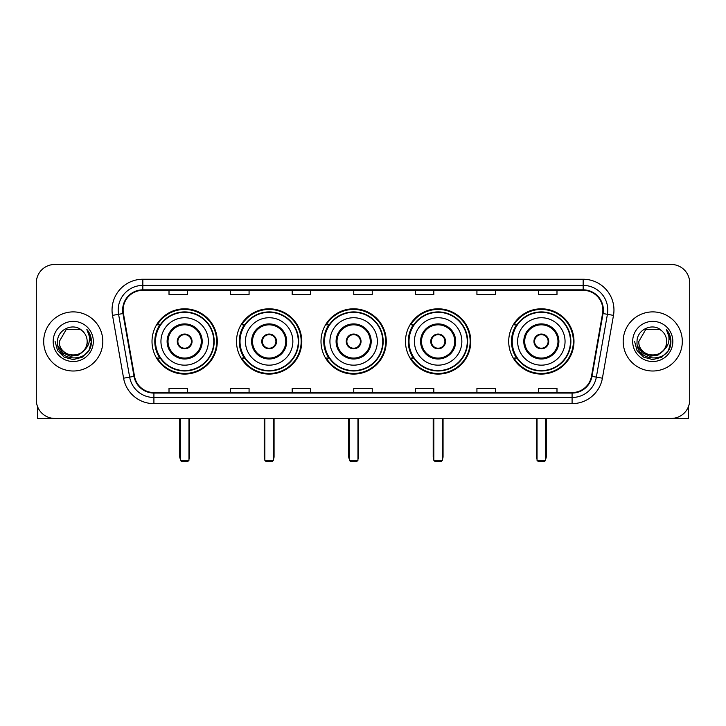 <?xml version="1.0" encoding="UTF-8"?>
<svg xmlns="http://www.w3.org/2000/svg" width="726" height="726" viewBox="0 0 726 726"><rect width="100%" height="100%" fill="white"/><g stroke="black" fill="none" stroke-linecap="round" stroke-linejoin="round"><path stroke-width="1.09" d="M508.708 341.447A32.643 32.643 0 0 0 541.342 374.081A32.643 32.643 0 0 0 573.985 341.447A32.643 32.643 0 0 0 541.342 308.804A32.643 32.643 0 0 0 508.708 341.447M405.489 341.447A32.643 32.643 0 0 0 438.132 374.081A32.643 32.643 0 0 0 470.775 341.447A32.643 32.643 0 0 0 438.132 308.804A32.643 32.643 0 0 0 405.489 341.447M321.001 341.447A32.643 32.643 0 0 0 353.644 374.081A32.643 32.643 0 0 0 386.277 341.447A32.643 32.643 0 0 0 353.644 308.804A32.643 32.643 0 0 0 321.001 341.447M236.504 341.447A32.643 32.643 0 0 0 269.146 374.081A32.643 32.643 0 0 0 301.789 341.447A32.643 32.643 0 0 0 269.146 308.804A32.643 32.643 0 0 0 236.504 341.447M152.015 341.447A32.643 32.643 0 0 0 184.658 374.081A32.643 32.643 0 0 0 217.292 341.447A32.643 32.643 0 0 0 184.658 308.804A32.643 32.643 0 0 0 152.015 341.447M159.847 358.072A29.866 29.866 0 0 1 159.847 324.821M244.335 358.072A29.866 29.866 0 0 1 244.335 324.821M328.824 358.072A29.866 29.866 0 0 1 328.824 324.821M413.321 358.072A29.866 29.866 0 0 1 413.321 324.821M516.531 358.072A29.866 29.866 0 0 1 516.531 324.821M36.3 282.94L36.3 399.953A18.477 18.477 0 0 0 54.777 418.421L671.223 418.421A18.477 18.477 0 0 0 689.7 399.953L689.7 282.94A18.477 18.477 0 0 0 671.223 264.464L54.777 264.464A18.477 18.477 0 0 0 36.3 282.94L36.3 399.953M43.687 341.447A29.557 29.557 0 0 0 73.253 371.004A29.557 29.557 0 0 0 102.811 341.447A29.557 29.557 0 0 0 73.253 311.89A29.557 29.557 0 0 0 43.687 341.447A29.557 29.557 0 0 0 73.253 371.004A29.557 29.557 0 0 0 102.811 341.447A29.557 29.557 0 0 0 73.253 311.89A29.557 29.557 0 0 0 43.687 341.447M623.189 341.447A29.557 29.557 0 0 0 652.747 371.004A29.557 29.557 0 0 0 682.313 341.447A29.557 29.557 0 0 0 652.747 311.89A29.557 29.557 0 0 0 623.189 341.447A29.557 29.557 0 0 0 652.747 371.004A29.557 29.557 0 0 0 682.313 341.447A29.557 29.557 0 0 0 652.747 311.89A29.557 29.557 0 0 0 623.189 341.447M123.13 310.038A19.711 19.711 0 0 1 142.84 290.327L583.159 290.327A19.711 19.711 0 0 1 602.571 313.46L591.49 376.277A19.711 19.711 0 0 1 572.088 392.557L153.912 392.557A19.711 19.711 0 0 1 134.51 376.277L123.429 313.46A19.711 19.711 0 0 1 123.13 310.038M122.64 310.038A20.201 20.201 0 0 0 122.948 313.55L134.02 376.358A20.201 20.201 0 0 0 153.912 393.056L572.088 393.056A20.201 20.201 0 0 0 591.98 376.358L603.052 313.55A20.201 20.201 0 0 0 583.159 289.837L142.84 289.837A20.201 20.201 0 0 0 122.64 310.038M112.512 315.383A30.791 30.791 0 0 1 142.84 279.247L583.159 279.247A30.791 30.791 0 0 1 613.488 315.383L602.408 378.201A30.791 30.791 0 0 1 572.088 403.647L153.912 403.647A30.791 30.791 0 0 1 123.592 378.201L112.512 315.383L118.583 314.313A24.63 24.63 0 0 1 142.84 285.409L583.159 285.409A24.63 24.63 0 0 1 607.417 314.313L596.345 377.13A24.63 24.63 0 0 1 572.088 397.485L153.912 397.485A24.63 24.63 0 0 1 129.655 377.13L118.583 314.313A24.63 24.63 0 0 1 118.202 310.038M671.223 264.464L54.777 264.464M54.777 418.421L671.223 418.421M689.7 399.953L689.7 282.94M591.98 376.358L596.345 377.13L607.417 314.313L613.488 315.383M353.762 290.327L353.762 294.502L372.238 294.502L372.238 290.327M292.179 290.327L292.179 294.502L310.655 294.502L310.655 290.327M230.596 290.327L230.596 294.502L249.072 294.502L249.072 290.327M169.013 290.327L169.013 294.502L187.489 294.502L187.489 290.327M415.345 290.327L415.345 294.502L433.821 294.502L433.821 290.327M476.928 290.327L476.928 294.502L495.404 294.502L495.404 290.327M538.51 290.327L538.51 294.502L556.987 294.502L556.987 290.327M372.238 392.557L372.238 388.392L353.762 388.392L353.762 392.557M310.655 392.557L310.655 388.392L292.179 388.392L292.179 392.557M249.072 392.557L249.072 388.392L230.596 388.392L230.596 392.557M187.489 392.557L187.489 388.392L169.013 388.392L169.013 392.557M433.821 392.557L433.821 388.392L415.345 388.392L415.345 392.557M495.404 392.557L495.404 388.392L476.928 388.392L476.928 392.557M556.987 392.557L556.987 388.392L538.51 388.392L538.51 392.557M83.917 350.386C76.529 360.377 58.606 353.989 59.332 341.447C58.479 359.397 88.018 359.397 87.165 341.447C88.018 359.397 58.479 359.397 59.332 341.447L66.293 329.395L80.205 329.395L82.365 330.929C73.825 321.981 57.381 329.35 57.535 341.447C55.975 362.927 90.804 363.49 91.367 342.49L91.403 341.447C91.349 336.882 89.833 332.871 86.848 329.423C89.117 333.143 89.915 337.154 89.244 341.447C88.59 345.095 86.821 348.081 83.917 350.386A13.921 13.921 0 0 0 87.165 341.447C88.018 359.397 58.479 359.397 59.332 341.447L66.293 329.395M87.165 341.447A13.921 13.921 0 0 0 82.365 330.929M84.806 349.642L78.517 355.078L70.286 356.23L62.708 352.8L57.971 345.957M53.17 341.447A20.074 20.074 0 0 0 73.253 361.521A20.074 20.074 0 0 0 93.327 341.447A20.074 20.074 0 0 0 73.253 321.373A20.074 20.074 0 0 0 53.17 341.447M86.848 329.423L91.394 341.973L90.55 335.947L91.394 341.973L90.55 335.947L91.394 341.973L86.984 329.577L91.394 341.973L86.984 329.577L91.403 341.447L88.971 350.522L82.328 357.165L73.253 359.597L64.178 357.165L57.526 350.522L55.103 341.447M86.984 329.577L91.394 341.982M37.534 406.587L37.534 418.421L108.973 418.421M160.945 341.447A23.713 23.713 0 0 1 184.658 317.734A23.713 23.713 0 0 1 208.362 341.447A23.713 23.713 0 0 1 184.658 365.16A23.713 23.713 0 0 1 160.945 341.447A23.713 23.713 0 0 0 184.658 365.16A23.713 23.713 0 0 0 208.362 341.447M168.024 341.447A16.625 16.625 0 0 0 184.658 358.072A16.625 16.625 0 0 0 201.284 341.447A16.625 16.625 0 0 0 184.658 324.821A16.625 16.625 0 0 0 168.024 341.447M160.21 324.821A29.557 29.557 0 0 0 160.21 358.072M213.78 341.447A29.131 29.131 0 0 0 184.658 312.316A29.131 29.131 0 0 0 155.527 341.447A29.131 29.131 0 0 0 184.658 370.578A29.131 29.131 0 0 0 213.78 341.447M177.262 341.447A7.387 7.387 0 0 0 184.658 348.834A7.387 7.387 0 0 0 192.045 341.447A7.387 7.387 0 0 0 184.658 334.06A7.387 7.387 0 0 0 177.262 341.447M216.675 341.447A32.026 32.026 0 0 1 157.288 358.072L160.255 358.072A29.53 29.53 0 0 0 204.188 363.59A29.53 29.53 0 0 0 204.188 319.304A29.53 29.53 0 0 0 160.255 324.821L157.288 324.821A32.026 32.026 0 0 1 216.675 341.447M177.498 339.596L177.752 339.596A7.142 7.142 0 0 1 191.555 339.596L191.174 339.596A6.77 6.77 0 0 1 184.658 348.217A6.77 6.77 0 0 1 178.133 339.596A6.77 6.77 0 0 1 191.174 339.596L191.809 339.596M191.809 343.289L191.555 343.289A7.142 7.142 0 0 1 177.752 343.289L177.498 343.289M180.347 418.421L180.347 460.302L188.969 460.302L188.969 418.421M180.347 460.302L181.573 461.536L187.735 461.536L188.969 460.302M245.433 341.447A23.713 23.713 0 0 1 269.146 317.734A23.713 23.713 0 0 1 292.859 341.447A23.713 23.713 0 0 1 269.146 365.16A23.713 23.713 0 0 1 245.433 341.447A23.713 23.713 0 0 0 269.146 365.16A23.713 23.713 0 0 0 292.859 341.447M252.521 341.447A16.625 16.625 0 0 0 269.146 358.072A16.625 16.625 0 0 0 285.772 341.447A16.625 16.625 0 0 0 269.146 324.821A16.625 16.625 0 0 0 252.521 341.447M244.707 324.821A29.557 29.557 0 0 0 244.707 358.072M298.277 341.447A29.131 29.131 0 0 0 269.146 312.316A29.131 29.131 0 0 0 240.016 341.447A29.131 29.131 0 0 0 269.146 370.578A29.131 29.131 0 0 0 298.277 341.447M261.759 341.447A7.387 7.387 0 0 0 269.146 348.834A7.387 7.387 0 0 0 276.533 341.447A7.387 7.387 0 0 0 269.146 334.06A7.387 7.387 0 0 0 261.759 341.447M301.172 341.447A32.026 32.026 0 0 1 241.776 358.072L244.744 358.072A29.53 29.53 0 0 0 288.685 363.59A29.53 29.53 0 0 0 288.685 319.304A29.53 29.53 0 0 0 244.744 324.821L241.776 324.821A32.026 32.026 0 0 1 301.172 341.447M261.995 339.596L262.24 339.596A7.142 7.142 0 0 1 276.052 339.596L275.662 339.596A6.77 6.77 0 0 1 269.146 348.217A6.77 6.77 0 0 1 262.63 339.596A6.77 6.77 0 0 1 275.662 339.596L276.307 339.596M276.307 343.289L276.052 343.289A7.142 7.142 0 0 1 262.24 343.289L261.995 343.289M264.836 418.421L264.836 460.302L273.457 460.302L273.457 418.421M264.836 460.302L266.07 461.536L272.223 461.536L273.457 460.302M329.931 341.447A23.713 23.713 0 0 1 353.644 317.734A23.713 23.713 0 0 1 377.348 341.447A23.713 23.713 0 0 1 353.644 365.16A23.713 23.713 0 0 1 329.931 341.447A23.713 23.713 0 0 0 353.644 365.16A23.713 23.713 0 0 0 377.348 341.447M337.009 341.447A16.625 16.625 0 0 0 353.644 358.072A16.625 16.625 0 0 0 370.269 341.447A16.625 16.625 0 0 0 353.644 324.821A16.625 16.625 0 0 0 337.009 341.447M329.196 324.821A29.557 29.557 0 0 0 329.196 358.072M382.765 341.447A29.131 29.131 0 0 0 353.644 312.316A29.131 29.131 0 0 0 324.513 341.447A29.131 29.131 0 0 0 353.644 370.578A29.131 29.131 0 0 0 382.765 341.447M346.248 341.447A7.387 7.387 0 0 0 353.644 348.834A7.387 7.387 0 0 0 361.031 341.447A7.387 7.387 0 0 0 353.644 334.06A7.387 7.387 0 0 0 346.248 341.447M385.66 341.447A32.026 32.026 0 0 1 326.273 358.072L329.241 358.072A29.53 29.53 0 0 0 373.173 363.59A29.53 29.53 0 0 0 373.173 319.304A29.53 29.53 0 0 0 329.241 324.821L326.273 324.821A32.026 32.026 0 0 1 385.66 341.447M346.483 339.596L346.738 339.596A7.142 7.142 0 0 1 360.541 339.596L360.16 339.596A6.77 6.77 0 0 1 353.644 348.217A6.77 6.77 0 0 1 347.119 339.596A6.77 6.77 0 0 1 360.16 339.596L360.795 339.596M360.795 343.289L360.16 343.289A6.77 6.77 0 0 1 347.119 343.289L346.483 343.289M360.16 343.289L360.541 343.289A7.142 7.142 0 0 1 346.738 343.289L347.119 343.289M349.324 418.421L349.324 460.302L357.954 460.302L357.954 418.421M349.324 460.302L350.558 461.536L356.72 461.536L357.954 460.302M414.419 341.447A23.713 23.713 0 0 1 438.132 317.734A23.713 23.713 0 0 1 461.845 341.447A23.713 23.713 0 0 1 438.132 365.16A23.713 23.713 0 0 1 414.419 341.447A23.713 23.713 0 0 0 438.132 365.16A23.713 23.713 0 0 0 461.845 341.447M421.507 341.447A16.625 16.625 0 0 0 438.132 358.072A16.625 16.625 0 0 0 454.757 341.447A16.625 16.625 0 0 0 438.132 324.821A16.625 16.625 0 0 0 421.507 341.447M413.693 324.821A29.557 29.557 0 0 0 413.693 358.072M467.263 341.447A29.131 29.131 0 0 0 438.132 312.316A29.131 29.131 0 0 0 409.001 341.447A29.131 29.131 0 0 0 438.132 370.578A29.131 29.131 0 0 0 467.263 341.447M430.745 341.447A7.387 7.387 0 0 0 438.132 348.834A7.387 7.387 0 0 0 445.519 341.447A7.387 7.387 0 0 0 438.132 334.06A7.387 7.387 0 0 0 430.745 341.447M470.158 341.447A32.026 32.026 0 0 1 410.762 358.072L413.729 358.072A29.53 29.53 0 0 0 457.67 363.59A29.53 29.53 0 0 0 457.67 319.304A29.53 29.53 0 0 0 413.729 324.821L410.762 324.821A32.026 32.026 0 0 1 470.158 341.447M430.981 339.596L431.226 339.596A7.142 7.142 0 0 1 445.038 339.596L444.648 339.596A6.77 6.77 0 0 1 438.132 348.217A6.77 6.77 0 0 1 431.616 339.596A6.77 6.77 0 0 1 444.648 339.596L445.283 339.596M445.283 343.289L444.648 343.289A6.77 6.77 0 0 1 431.616 343.289L430.981 343.289M444.648 343.289L445.038 343.289A7.142 7.142 0 0 1 431.226 343.289L431.616 343.289M433.821 418.421L433.821 460.302L442.443 460.302L442.443 418.421M433.821 460.302L435.055 461.536L441.208 461.536L442.443 460.302M517.638 341.447A23.713 23.713 0 0 1 541.342 317.734A23.713 23.713 0 0 1 565.055 341.447A23.713 23.713 0 0 1 541.342 365.16A23.713 23.713 0 0 1 517.638 341.447A23.713 23.713 0 0 0 541.342 365.16A23.713 23.713 0 0 0 565.055 341.447M524.716 341.447A16.625 16.625 0 0 0 541.342 358.072A16.625 16.625 0 0 0 557.976 341.447A16.625 16.625 0 0 0 541.342 324.821A16.625 16.625 0 0 0 524.716 341.447M516.903 324.821A29.557 29.557 0 0 0 516.903 358.072M570.473 341.447A29.131 29.131 0 0 0 541.342 312.316A29.131 29.131 0 0 0 512.22 341.447A29.131 29.131 0 0 0 541.342 370.578A29.131 29.131 0 0 0 570.473 341.447M533.955 341.447A7.387 7.387 0 0 0 541.342 348.834A7.387 7.387 0 0 0 548.738 341.447A7.387 7.387 0 0 0 541.342 334.06A7.387 7.387 0 0 0 533.955 341.447M573.368 341.447A32.026 32.026 0 0 1 513.981 358.072L516.948 358.072A29.53 29.53 0 0 0 560.88 363.59A29.53 29.53 0 0 0 560.88 319.304A29.53 29.53 0 0 0 516.948 324.821L513.981 324.821A32.026 32.026 0 0 1 573.368 341.447M534.191 339.596L534.445 339.596A7.142 7.142 0 0 1 548.248 339.596L547.867 339.596A6.77 6.77 0 0 1 541.342 348.217A6.77 6.77 0 0 1 534.826 339.596A6.77 6.77 0 0 1 547.867 339.596L548.502 339.596M548.502 343.289L547.867 343.289A6.77 6.77 0 0 1 534.826 343.289L534.191 343.289M547.867 343.289L548.248 343.289A7.142 7.142 0 0 1 534.445 343.289L534.826 343.289M537.031 418.421L537.031 460.302L545.653 460.302L545.653 418.421M537.031 460.302L538.265 461.536L544.427 461.536L545.653 460.302M688.466 406.587L688.466 418.421L617.027 418.421M666.668 341.447C667.521 359.397 637.982 359.397 638.835 341.447L645.795 329.395L659.707 329.395L661.867 330.929C653.327 321.981 636.883 329.35 637.038 341.447C635.468 362.927 670.307 363.49 670.869 342.49L670.897 341.447C670.851 336.882 669.327 332.871 666.341 329.423C668.619 333.143 669.417 337.154 668.746 341.447C668.092 345.095 666.314 348.081 663.419 350.386A13.921 13.921 0 0 0 666.668 341.447C667.521 359.397 637.982 359.397 638.835 341.447C637.982 359.397 667.521 359.397 666.668 341.447A13.921 13.921 0 0 0 661.867 330.929M663.419 350.386C656.023 360.377 638.109 353.989 638.835 341.447M664.299 349.642L658.019 355.078L649.779 356.23L642.201 352.8L637.473 345.957M632.673 341.447A20.074 20.074 0 0 0 652.747 361.521A20.074 20.074 0 0 0 672.83 341.447A20.074 20.074 0 0 0 652.747 321.373A20.074 20.074 0 0 0 632.673 341.447M666.341 329.423L670.897 341.973L670.044 335.947L670.897 341.973L670.044 335.947L670.897 341.973L666.477 329.577L670.897 341.973L666.477 329.577L670.897 341.447L668.474 350.522L661.822 357.165L652.747 359.597L643.672 357.165L637.029 350.522L634.597 341.447M666.477 329.577L670.897 341.982M583.159 279.247L583.159 289.837M118.583 314.313L122.948 313.55M153.912 403.647L153.912 393.056M572.088 393.056L572.088 403.647M123.592 378.201L134.02 376.358M603.052 313.55L607.417 314.313M142.84 279.247L142.84 289.837M596.345 377.13L602.408 378.201M202.209 341.447A17.551 17.551 0 0 0 184.658 323.896A17.551 17.551 0 0 0 167.107 341.447A17.551 17.551 0 0 0 184.658 358.998A17.551 17.551 0 0 0 202.209 341.447M179.73 418.421L179.73 456.609L180.347 456.609M188.969 456.609L189.577 456.609L189.577 418.421M286.697 341.447A17.551 17.551 0 0 0 269.146 323.896A17.551 17.551 0 0 0 251.595 341.447A17.551 17.551 0 0 0 269.146 358.998A17.551 17.551 0 0 0 286.697 341.447M264.219 418.421L264.219 456.609L264.836 456.609M273.457 456.609L274.074 456.609L274.074 418.421M371.195 341.447A17.551 17.551 0 0 0 353.644 323.896A17.551 17.551 0 0 0 336.084 341.447A17.551 17.551 0 0 0 353.644 358.998A17.551 17.551 0 0 0 371.195 341.447M348.716 418.421L348.716 456.609L349.324 456.609M357.954 456.609L358.562 456.609L358.562 418.421M455.683 341.447A17.551 17.551 0 0 0 438.132 323.896A17.551 17.551 0 0 0 420.581 341.447A17.551 17.551 0 0 0 438.132 358.998A17.551 17.551 0 0 0 455.683 341.447M433.204 418.421L433.204 456.609L433.821 456.609M442.443 456.609L443.06 456.609L443.06 418.421M558.893 341.447A17.551 17.551 0 0 0 541.342 323.896A17.551 17.551 0 0 0 523.791 341.447A17.551 17.551 0 0 0 541.342 358.998A17.551 17.551 0 0 0 558.893 341.447M536.423 418.421L536.423 456.609L537.031 456.609M545.653 456.609L546.27 456.609L546.27 418.421M179.73 456.609A4.928 4.928 0 0 0 180.347 458.995M188.969 458.995A4.928 4.928 0 0 0 189.577 456.609M264.219 456.609A4.928 4.928 0 0 0 264.836 458.995M273.457 458.995A4.928 4.928 0 0 0 274.074 456.609M348.716 456.609A4.928 4.928 0 0 0 349.324 458.995M357.954 458.995A4.928 4.928 0 0 0 358.562 456.609M433.204 456.609A4.928 4.928 0 0 0 433.821 458.995M442.443 458.995A4.928 4.928 0 0 0 443.06 456.609M536.423 456.609A4.928 4.928 0 0 0 537.031 458.995M545.653 458.995A4.928 4.928 0 0 0 546.27 456.609"/></g></svg>
